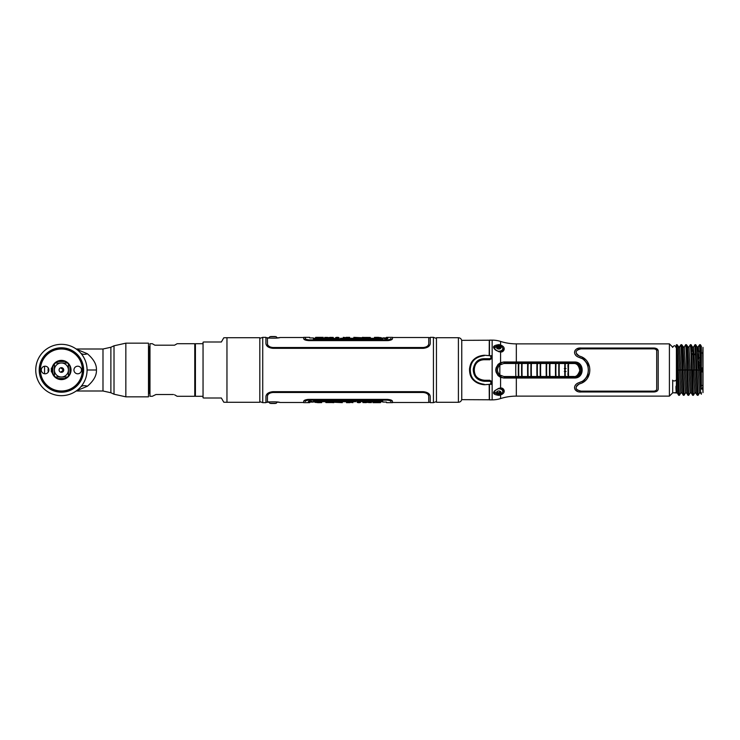 <?xml version="1.0" encoding="UTF-8"?>
<svg xmlns="http://www.w3.org/2000/svg" width="740" height="740" viewBox="0 0 740 740"><rect width="100%" height="100%" fill="white"/><g stroke="black" fill="none" stroke-linecap="round" stroke-linejoin="round"><path stroke-width="1.11" d="M458.402 337.718L458.402 402.282L436.452 402.282L436.452 337.718L458.402 337.718C460.437 337.912 461.557 339.04 461.76 341.075M491.055 384.43L491.055 383.773M490.25 381.331L484.006 380.804M484.006 359.196L490.25 358.669M491.055 356.227L491.055 355.57M489.27 397.954L489.186 384.328M489.186 355.672L489.27 342.046M489.27 397.981L489.27 384.948L489.27 399.776L461.76 399.656L461.76 340.345L489.27 340.224L489.27 355.052L489.27 342.019M489.464 398.028L489.464 399.406M489.464 340.594L489.464 341.973M498.797 351.722L498.973 351.75C491.721 347.994 491.721 345.617 498.973 344.609L498.797 345.728L495.948 346.653M676.416 347.153L675.916 347.153L676.416 347.153L676.416 354.312M676.416 392.08L676.416 389.083M674.27 392.811L677.35 393.032L676.416 369.972L676.416 387.455C676.184 385.66 676.027 385.559 675.944 387.15L676.203 392.848L677.35 393.032M676.499 389.083L676.416 390.35M679.449 395.262L680.763 392.996L679.449 395.262M678.247 370.055L679.551 370.019L680.717 393.032L682.012 393.032L680.717 393.032L679.413 395.289L678.654 395.289L679.413 395.289L678.247 370L677.489 370L678.654 395.289L677.304 392.996M678.247 370L677.082 344.711L676.416 344.711L677.119 344.738L679.033 347.347L680.985 344.711L679.681 346.968L678.386 346.968L679.681 346.968L680.985 344.711L683.325 395.289L684.074 395.289L685.425 392.996L684.074 395.289L682.909 370C682.659 363.858 682.511 349.308 681.744 344.711L680.985 344.711L681.78 344.738L683.695 347.347L684.343 346.968L683.048 346.968L684.343 346.968L685.656 344.711L684.343 346.968L685.508 369.982L686.822 369.945L687.987 395.289L688.746 395.289L690.05 393.032L691.345 393.032L690.05 393.032L688.746 395.289L687.58 370C687.331 363.895 687.183 349.345 686.415 344.711L685.656 344.711C686.415 349.234 686.572 363.766 686.822 369.945M676.416 357.929L676.416 358.956M684.306 347.005L685.656 344.711L686.452 344.738L688.366 347.347L689.014 346.968L687.719 346.968L689.014 346.968L690.318 344.711L688.968 347.005M682.909 370.055L684.223 370.019L685.388 393.032L686.683 393.032L685.388 393.032L684.074 395.289L683.325 395.289L681.975 392.996L680.763 392.996M687.58 370.055L688.885 370.019L690.096 392.996L688.746 395.289L687.95 395.262L686.637 392.996L685.425 392.996M692.242 370.055L691.715 353.433L693.019 354.895L692.381 346.968L693.639 347.005L694.99 344.711L693.676 346.968L692.381 346.968L691.077 344.711L690.318 344.711L689.014 346.968L690.18 369.982L692.464 370L693.352 395.216L694.786 392.931M691.484 370L692.649 395.289L693.408 395.289L692.612 395.262L691.308 392.996L690.096 392.996M694.758 392.996L693.408 395.289L694.721 393.032L696.016 393.032L694.721 393.032L693.556 370.019L696.155 369.945L694.99 344.711L695.748 344.711L694.99 344.711L693.676 346.968L696.016 393.032M697.7 347.347L699.652 344.711L700.447 344.738L701.354 346.311L701.354 362.609L700.41 344.711L699.652 344.711L698.347 346.968L697.052 346.968L698.218 370.019L699.513 369.982L698.347 346.968L697.052 346.968M701.354 362.609L701.354 386.743L699.652 344.711L698.301 347.005M698.884 357.18L698.828 358.817M698.736 361.777L698.717 362.415M698.588 366.624L698.551 367.9M696.155 369.945L697.321 395.289L698.116 395.262L699.43 392.996L700.678 393.032L699.383 393.032L698.079 395.289L699.383 393.032L698.218 370.019L696.913 370.055L698.079 395.289L697.284 395.262L695.369 392.653M699.346 366.42L699.328 367.022M701.354 394.207L701.354 392.644M698.366 361.675L698.357 362.378M698.338 366.615L698.338 367.937M701.354 352.98L702.741 352.98L703 347.356L703 392.644L702.787 389.036L701.354 389.036L702.787 389.036L703 392.644L703 347.356L702.741 352.98L701.354 352.98M702.898 372.285L702.861 383.699M701.354 371.684L702.898 372.054L702.889 387.917L702.834 385.392L701.354 385.392M702.787 389.036L702.889 387.917L702.87 388.944L701.354 388.944M676.897 389.083L675.925 389.083M499.574 393.717L499.398 392.209L499.574 392.949L500.989 392.45L497.206 393.375M498.714 346.829L498.205 346.736M495.56 346.699L494.385 347.005M491.24 356.532L491.563 355.986M491.563 384.014L491.24 383.468M489.769 358.983L491.194 358.983M489.769 381.017L491.194 381.017M484.746 380.268L485.597 380.804M485.597 359.196L484.746 359.733M484.857 380.804L484.238 380.379M484.238 359.621L484.857 359.196M501.924 389.647L502.885 389.277M500.749 348.262L496.873 347.384M496.975 347.384L498.066 347.476M499.028 348.836L499.398 347.791L500.712 348.244A2.072 1.332 0 0 0 500.804 348.078M502.701 349.234L503.431 349.77L502.701 349.234M483.923 380.129L483.47 380.989M698.421 357.069L697.783 357.198M698.791 350.964L697.496 350.964M692.825 350.964L691.428 350.964M691.428 350.917L692.825 350.917M697.496 350.917L698.791 350.917M672.688 380.443L672.688 392.848L669.404 396.131L516.335 396.131A52.263 52.263 0 0 0 500.582 398.564A28 28 0 0 1 492.146 399.868L489.464 399.868L489.464 384.745L492.146 382.506L489.908 380.268L484.238 380.268C470.992 380.897 470.992 359.104 484.238 359.733L489.908 359.733L492.146 357.494L489.464 355.256L489.464 340.132L492.146 340.132A28 28 0 0 1 500.582 341.436A52.263 52.263 0 0 0 516.335 343.869L669.404 343.869L672.688 347.153M500.573 394.892L498.973 395.382C491.73 394.383 491.73 391.996 498.973 388.25L498.936 388.528C494.977 390.23 493.377 391.488 494.126 392.283L498.797 394.272L498.973 395.391L500.582 394.91L500.221 394.05M500.148 388.102L498.973 388.25M516.335 343.869L516.335 361.999L503.829 361.971L500.582 362.637C494.2 367.549 494.2 372.451 500.582 377.363L503.829 378.029L574.388 378.001C584.748 378.482 584.748 361.518 574.388 361.999L549.848 362.054M498.973 351.75L500.148 351.898M500.148 346.163L500.582 345.09L498.973 344.609L500.573 345.108M500.582 341.436L500.582 345.09C507.029 347.208 503.487 352.804 500.582 351.916L500.582 362.637M500.582 377.363L500.582 388.084C503.487 387.205 507.029 392.783 500.582 394.91L500.582 398.564M669.404 396.131L669.404 343.869M516.335 361.999L574.388 361.999L574.388 362.535M653.531 391.987C656.389 391.904 657.943 390.951 658.202 389.129L658.202 350.871C657.943 349.049 656.389 348.096 653.531 348.013L581.15 348.013C573.759 347.347 572.131 355.154 578.976 357.328C591.399 360.519 591.399 379.481 578.976 382.673C572.131 384.837 573.759 392.644 581.15 391.987L653.531 391.987M500.37 351.62C502.451 351.389 503.477 350.668 503.459 349.474L502.46 347.56M502.46 392.44L503.459 390.526L503.117 389.536M676.702 392.653L672.688 392.848M516.335 377.946L503.829 377.964L499.574 376.762C494.579 372.257 494.579 367.743 499.574 363.238L503.829 362.036L516.335 362.054M496.623 347.384A2.201 1.415 0 0 1 497.206 346.625L500.989 347.55A2.201 1.415 0 0 1 500.999 347.606A2.201 1.415 0 0 0 498.797 346.19A2.201 1.415 0 0 0 496.586 347.606A2.201 1.415 0 0 0 498.797 349.021A2.201 1.415 0 0 0 500.999 347.606M502.784 348.383L503.302 348.697M495.948 393.347L494.246 392.94M503.302 391.303L502.784 391.617M491.739 356.208L491.739 357.531L489.482 359.769M489.482 380.231L491.739 382.469L491.739 383.792M550.625 378.001L549.848 377.946M551.263 362.138L551.282 363.257M552.438 378.001L552.438 377.465M551.318 378.001L551.318 377.465M551.282 376.743L551.189 378.001M497.761 392.561L496.623 392.616M495.097 392.394L494.154 391.996M677.489 369.945L676.416 369.972L676.416 344.923L677.489 370M691.428 367.937C691.216 362.535 691.021 348.29 690.318 344.711L691.077 344.711L691.428 346.709L691.484 369.945M691.937 350.917L692.455 347.069M692.381 346.968L693.639 347.005M696.913 370.055L695.748 344.711L697.089 347.005M675.935 387.917L676.832 387.917M701.354 387.917L702.889 387.917M702.898 367.947L701.354 367.947L702.898 367.947L702.741 352.98M691.428 361.675L691.993 361.675M697.94 361.675L699.374 362.804M699.356 365.162L699.346 366.827L698.227 367.947L699.448 367.947L698.153 367.947M699.43 357.846L697.848 358.946M691.909 358.946L691.428 358.946M701.354 368.317L702.861 367.947L702.861 372.054M692.187 367.947L691.428 367.947M676.897 388.944L675.925 388.944M675.925 388.99L676.897 388.99M691.428 366.615L692.14 366.615M698.107 366.615L699.328 366.818L699.337 364.728M699.356 362.822L698.236 362.369L698.209 366.615M697.968 362.369L697.94 361.703M691.993 361.703L691.428 361.703M697.774 357.059L699.411 357.827M698.801 351.223L698.292 357.059M698.477 351.167L697.505 351.167M692.844 351.167L691.428 351.167M502.885 350.723L501.831 350.325M491.388 357.189L489.908 358.715L484.238 358.715L484.238 359.733C479.298 359.881 476.005 362.341 474.368 367.123C473.267 374.755 476.56 379.13 484.238 380.268L484.238 381.285L489.908 381.285L491.388 382.811L489.908 384.328L484.238 384.735C474.821 383.727 469.909 378.538 469.512 369.168C470.686 360.639 475.598 356.005 484.238 355.256L489.908 355.672L491.388 357.189M484.238 355.672C472.814 357.318 471.056 363.682 470.298 368.659C470.104 375.245 472.055 382.414 484.238 384.328M484.238 381.285C477.078 380.434 473.415 376.392 473.239 369.177C474.543 362.239 478.207 358.752 484.238 358.715M484.238 355.256L484.238 355.265C472.203 356.967 470.363 363.507 469.558 368.622C469.354 375.393 471.399 382.756 484.238 384.735L484.238 384.745M653.975 348.873L653.531 348.855C655.483 348.947 656.537 349.613 656.704 350.871L656.704 389.129C656.556 390.378 655.492 391.053 653.531 391.146L581.15 391.146C575.073 389.767 574.508 387.344 579.466 383.884C593.249 380.434 593.249 359.566 579.466 356.116C574.508 352.656 575.073 350.233 581.15 348.855L653.531 348.855L581.15 348.855L578.097 349.456M654.761 348.096L656.019 348.401M656.972 348.864L658.202 350.871M581.631 358.428L577.885 356.902M576.21 355.755L575.258 354.627M574.693 353.433L574.518 352.462M574.656 351.287L575.35 350.039M576.469 349.114L578.005 348.447M577.477 383.32L581.631 381.572M584.138 379.796L584.748 379.213M585.581 378.269L586.071 377.613M587.283 375.411L588.041 373.08M588.171 372.479L588.393 370.12M588.393 369.871L588.161 367.475M588.041 366.92L587.283 364.589M586.071 362.397L585.562 361.703M584.748 360.787L584.138 360.204M580.077 391.941L579.577 391.886M577.986 391.543L576.414 390.85M575.322 389.934L574.647 388.667M574.518 387.538L574.702 386.567M575.267 385.374L576.21 384.245M657.471 390.748L656.935 391.164M656.001 391.599L654.761 391.904M656.704 389.129L656.704 350.843M581.104 391.146L653.531 391.146M578.116 384.486L576.404 386.225M576.21 388.75L577.043 389.878M582.213 357.207L589.493 366.559M589.493 373.441L582.204 382.802M576.432 353.831L578.116 355.524M527.676 376.521L518.814 376.512A26.048 2.72 -90 0 1 518.814 363.488L530.969 363.497A26.048 2.72 90 0 0 530.969 376.503L527.676 376.521A26.131 2.729 90 0 1 527.676 363.479M574.221 362.535A7.465 7.456 -90 0 1 581.677 370A7.465 7.456 -90 0 1 574.221 377.465L504.338 377.696L515.947 377.372L515.826 376.54L503.783 376.503L499.87 375.004C496.679 371.665 496.679 368.335 499.87 364.996L503.783 363.497L518.379 363.47A26.131 2.729 90 0 0 518.379 376.531L518.49 377.372L522.199 377.372L531.496 377.363L531.385 376.521A26.131 2.729 -90 0 1 531.385 363.479L531.496 362.637L504.19 362.554L573.796 362.674C577.663 362.452 580.058 365.135 580.993 370.731C579.106 375.698 576.701 377.89 573.796 377.326L568.662 377.326L568.551 376.484A26.131 2.729 -90 0 1 568.551 363.516L568.662 362.674L559.366 362.665L558.839 363.525A26.048 2.72 90 0 0 558.839 376.475L555.546 376.503L555.657 377.345L555.981 376.475A26.048 2.72 90 0 1 555.981 363.525L558.839 363.525M537.407 363.507L537.083 362.646L536.962 363.479A26.131 2.729 90 0 0 536.962 376.521L537.083 377.354L537.407 376.493A26.048 2.72 -90 0 1 537.407 363.507L540.255 363.507A26.048 2.72 90 0 0 540.255 376.493L540.792 377.354L550.088 377.345L549.977 376.503L546.693 376.484A26.048 2.72 -90 0 1 546.693 363.516L549.977 363.497L550.088 362.656L540.792 362.646L540.255 363.507M558.839 376.475L559.366 377.335L568.662 377.326M559.366 377.335L550.088 377.345M540.792 377.354L531.496 377.363M497.789 375.263L498.455 375.263M499.639 375.263L500.185 375.263M549.802 376.503L549.802 377.345M549.802 362.656L549.802 363.497M500.185 364.737L499.639 364.737M498.455 364.737L497.789 364.737M496.17 367.632L496.17 372.368M568.468 371.018L568.468 368.983M546.176 369.029A1.869 1.869 90 0 1 546.176 370.971M540.607 367.225A4.856 4.847 -90 0 0 540.182 367.974M540.182 372.026A4.856 4.847 -90 0 0 540.607 372.775M568.07 373.515A7.095 7.086 -90 0 0 568.089 373.543L567.765 374.107M567.765 365.893L568.089 366.457A7.095 7.086 -90 0 0 568.07 366.485M531.496 362.637L540.792 362.646M550.088 362.656L555.657 362.656L555.981 363.525L555.657 362.656L559.366 362.665M566.082 371.462L564.315 371.434M564.315 368.566L566.082 368.539M499.87 375.004L498.936 375.68C495.328 371.896 495.328 368.104 498.936 364.321L499.87 364.996A28.564 2.988 90 0 0 499.87 375.004M540.255 376.493L537.407 376.493M568.551 363.516L573.685 363.516C576.95 363.322 578.976 365.699 579.762 370.647C578.171 375.041 576.146 376.984 573.685 376.484L568.551 376.484M540.2 366.615L540.209 365.967M549.848 362.535L549.848 361.999M498.149 364.358L498.88 364.358M499.185 364.358L500.749 364.358M549.848 378.001L549.848 377.465M500.749 375.643L499.185 375.643M498.88 375.643L498.149 375.643M495.994 368.279L495.994 371.721M496.05 371.961L496.05 368.039M565.277 363.534L568.126 363.534A26.048 2.72 90 0 0 568.126 376.466L565.277 376.466A26.048 2.72 -90 0 1 565.277 363.534M540.681 376.512A26.131 2.729 -90 0 1 540.681 363.488L546.259 363.488A26.131 2.729 90 0 0 546.259 376.512L540.681 376.512M559.255 376.493A26.131 2.729 -90 0 1 559.255 363.507L564.833 363.507A26.131 2.729 90 0 0 564.833 376.493L559.255 376.493M496.05 368.4L496.17 368.973M496.17 371.027L496.05 371.6M500.943 350.815L500.943 351.593M499.583 348.929A2.146 1.378 0 0 0 498.002 348.929M498.973 351.583A2.146 1.378 0 0 0 500.619 350.936M494.995 349.474A4.014 2.581 180 0 1 494.783 348.642A4.014 2.581 180 0 1 494.912 347.985C495.745 345.312 500.934 344.738 502.673 347.985A4.014 2.581 180 0 1 502.802 348.642A4.014 2.581 180 0 1 497.632 351.102M500.943 389.185L500.943 388.407M500.619 389.064A2.146 1.378 180 0 0 498.973 388.417M496.586 392.394A2.201 1.415 180 0 0 498.797 393.81A2.201 1.415 180 0 0 500.999 392.394A2.201 1.415 180 0 0 498.797 390.979A2.201 1.415 180 0 0 496.586 392.394M497.632 388.898A4.014 2.581 0 0 1 502.802 391.358A4.014 2.581 0 0 1 502.673 392.015C501.84 394.688 496.651 395.262 494.912 392.015A4.014 2.581 0 0 1 494.783 391.358A4.014 2.581 0 0 1 494.995 390.526M500.74 391.728L500.24 392.367A2.072 1.332 0 0 1 499.352 392.69L498.233 392.69A2.072 1.332 0 0 1 497.345 392.367L496.845 391.728M500.101 348.022L500.24 347.273M499.352 346.986L499.352 347.31A2.072 1.332 0 0 1 500.24 347.634M499.352 347.31L498.233 347.31A2.072 1.332 180 0 0 497.761 347.439M500.804 347.476L500.804 348.189M500.638 348.216A2.072 1.332 180 0 0 500.869 347.606A2.072 1.332 180 0 0 500.86 347.495M262.728 337.338L262.728 402.662L265.938 402.662L265.938 396.418C266.326 393.708 268.694 392.117 273.023 391.664L423.141 391.664C427.48 392.117 429.838 393.699 430.236 396.418L430.236 402.662L433.437 402.662L433.437 337.338L430.255 337.338L430.255 343.582C429.857 346.292 427.498 347.883 423.16 348.337L273.005 348.337C268.675 347.883 266.308 346.302 265.919 343.582L265.919 337.338L262.728 337.338L259.814 338.393M390.961 337.338L392.45 337.338L392.45 338.587C392.154 339.586 390.415 340.197 387.224 340.418L308.941 340.418C305.75 340.197 304.011 339.586 303.714 338.587L303.798 338.846M387.224 340.418L388.158 340.382M389.721 340.15L391.09 339.734M304.769 339.595L308.007 340.382M391.118 339.919L392.45 338.781C392.154 339.789 390.415 340.4 387.224 340.622L308.941 340.622C305.759 340.4 304.011 339.789 303.714 338.781L303.714 337.338L305.204 337.338M390.961 338.615C390.674 339.382 389.434 339.817 387.224 339.947C389.434 339.817 390.674 339.382 390.961 338.615C390.961 336.904 390.961 336.904 390.961 338.615C390.961 336.904 390.961 336.904 390.961 338.615M308.941 339.947C306.73 339.817 305.49 339.382 305.204 338.615C305.204 336.904 305.204 336.904 305.204 338.615C305.204 336.904 305.204 336.904 305.204 338.615C305.49 339.382 306.73 339.817 308.941 339.947L387.224 339.947M267.418 337.708C267.066 338.245 279.026 338.245 278.675 337.708L277.417 337.903L276.039 336.635L270.054 336.635L268.675 337.903L265.919 337.708M273.005 347.782C269.61 347.458 267.741 346.209 267.408 344.045C267.741 346.209 269.61 347.458 273.005 347.782L423.16 347.782C426.555 347.458 428.423 346.209 428.756 344.045L428.756 343.813C428.432 345.95 426.564 347.19 423.16 347.513L273.005 347.513C269.601 347.19 267.732 345.959 267.408 343.813L267.408 344.045M267.501 344.414L267.408 338.245L269.157 338.06C275.178 338.282 278.832 338.106 280.136 337.523L278.675 337.708M392.45 337.523L428.756 337.523L428.756 343.813M268.019 345.395L269.573 346.671M270.618 347.125L271.164 347.282M306.471 340.363L305.056 339.919M304.547 339.679L303.798 339.04M389.601 340.382L388.158 340.585M278.675 402.292C279.026 401.755 267.066 401.755 267.418 402.292L268.675 402.098L270.054 403.365L276.039 403.365L277.417 402.098L280.136 402.477C278.841 401.894 275.188 401.718 269.175 401.94L267.427 401.746L267.427 396.187C267.75 394.05 269.619 392.811 273.023 392.487L423.141 392.487C426.545 392.811 428.414 394.041 428.738 396.187L428.738 395.956C428.404 393.791 426.536 392.542 423.141 392.219L273.023 392.219C269.628 392.542 267.76 393.791 267.427 395.956L267.427 396.187M269.943 392.894L271.081 392.478M267.945 394.735L267.519 395.595M428.738 396.187L428.738 402.477L392.45 402.477M303.714 401.219L303.714 401.413C304.011 400.414 305.75 399.804 308.941 399.582L387.224 399.582C390.415 399.804 392.154 400.414 392.45 401.413L392.45 401.219C392.154 400.211 390.415 399.6 387.224 399.378L308.941 399.378C305.75 399.6 304.011 400.211 303.714 401.219L303.798 400.95M387.224 399.378L391.229 400.127M391.386 400.201L391.886 400.479M306.878 399.563L308.007 399.415M305.204 402.662L303.714 402.662L303.714 401.413M308.941 399.582L308.007 399.618M306.86 399.767L304.316 400.664M391.238 400.331L388.158 399.618M392.45 401.413L392.45 402.662L390.961 402.662M305.204 401.385C305.49 400.627 306.73 400.183 308.941 400.053C306.73 400.183 305.49 400.618 305.204 401.385C305.204 403.096 305.204 403.096 305.204 401.385C305.204 403.096 305.204 403.096 305.204 401.385M387.224 400.053C389.434 400.183 390.674 400.618 390.961 401.385C390.961 403.096 390.961 403.096 390.961 401.385C390.961 403.096 390.961 403.096 390.961 401.385C390.674 400.627 389.434 400.183 387.224 400.053L308.941 400.053M387.862 338.245L383.903 338.245L387.862 338.245M384.291 338.245L387.473 338.245L384.291 338.245M309.089 339.873L387.075 339.873L309.089 339.873C306.841 339.725 305.611 339.299 305.398 338.578L305.398 338.596C305.398 336.922 305.398 336.922 305.398 338.578C305.398 336.922 305.398 336.922 305.398 338.578M306.425 339.42L308.386 339.845M308.488 339.845L309.061 339.873M390.711 338.772L390.766 338.578C390.766 336.922 390.766 336.922 390.766 338.578C390.766 336.922 390.766 336.922 390.766 338.578C390.572 339.29 389.342 339.725 387.075 339.873L387.14 339.873M382.821 337.94L382.821 338.8L382.821 337.903L384.421 337.903M386.511 337.903L385.031 337.903M313.39 338.8L313.39 337.94L309.653 337.94L313.39 337.94L313.39 338.8L382.821 338.8M384.032 338.448L387.732 338.448M387.446 338.319L386.706 338.18M386.437 338.152L385.309 338.189M385.022 338.18L384.319 338.319M315.545 337.394L319.467 337.366M327.579 337.403L324.721 337.403L327.579 337.671M327.579 337.718L330.762 337.338L327.579 337.718M333.24 337.403L330.762 337.403M330.762 337.671L332.334 337.671M337.792 337.338L336.774 337.338M335.535 337.616L339.031 337.625M336.284 337.375L338.3 337.375M346.302 337.718L343.258 337.338L346.302 337.718M349.659 337.338L346.302 337.394M349.696 337.338L346.181 337.338M346.302 337.653L347.818 337.412M361.37 337.718L353.822 337.338L361.37 337.718M370.444 337.718L362.35 337.338L370.444 337.718M370.259 337.449L365.523 337.421M374.486 337.366L378.519 337.338L374.486 337.653M377.668 337.644L381.285 337.671L377.668 337.366M386.493 338.504L385.022 338.643M385.309 338.393L386.354 338.402M387.464 338.596L384.3 338.596M384.458 338.448L385.022 338.291L384.504 338.263M385.022 338.568L385.022 337.949L387.307 338.448M385.309 338.689L386.826 338.966L385.309 338.328M323.87 338.319C319.745 339.124 312.114 338.125 316.924 338.272L323.075 338.559C324.435 338.291 324.046 338.199 321.909 338.272L323.87 338.319M313.39 338.263L318.348 338.337M335.535 338.55L319.467 338.3M333.24 338.337L332.334 338.615M330.762 338.615L327.579 338.615M334.008 338.263L332.204 338.661L339.031 338.568M346.302 338.596L343.258 338.615M352.619 338.615L347.818 338.346M340.594 338.263L365.523 338.282M357.004 338.384L353.822 338.615M370.259 338.384L362.35 338.615M369.528 338.291L382.821 338.263M377.779 338.615L374.44 338.615M386.4 338.245L385.309 338.568M308.303 401.755L312.262 401.755L308.303 401.755M311.873 401.755L308.7 401.755L311.873 401.755M387.677 400.155L309.089 400.127L387.075 400.127C389.323 400.275 390.554 400.701 390.766 401.422L390.766 401.404C390.766 403.078 390.766 403.078 390.766 401.422C390.766 403.078 390.766 403.078 390.766 401.422M389.74 400.581L387.779 400.155M305.463 401.228L305.398 401.422C305.398 403.078 305.398 403.078 305.398 401.422C305.398 403.078 305.398 403.078 305.398 401.422C305.601 400.71 306.832 400.275 309.089 400.127L308.996 400.127M313.353 402.061L313.353 401.2L313.353 402.098L311.743 402.098M309.653 402.098L311.142 402.098M382.784 401.2L382.784 402.061L386.511 402.061L382.784 402.061L382.784 401.2L313.353 401.2M312.132 401.552L308.432 401.552M308.719 401.681L309.468 401.82M309.727 401.848L310.856 401.811M311.142 401.82L311.845 401.681M380.619 402.606L376.697 402.634M368.585 402.597L371.443 402.597L368.585 402.329M368.585 402.282L365.403 402.662L368.585 402.282M362.924 402.597L365.403 402.597M365.403 402.329L363.839 402.329M358.382 402.662L359.39 402.662M360.63 402.384L357.133 402.375M359.881 402.625L357.873 402.625M349.863 402.282L352.915 402.662L349.863 402.282M346.505 402.662L349.863 402.606M346.468 402.662L349.983 402.662M349.863 402.347L348.346 402.588M334.795 402.282L342.343 402.662L334.795 402.282M325.72 402.282L333.823 402.662L325.72 402.282M325.914 402.551L330.641 402.579M321.678 402.634L317.645 402.662L321.678 402.347M318.496 402.357L314.889 402.329L318.496 402.634M309.671 401.496L311.142 401.358M310.856 401.607L309.81 401.598M308.71 401.404L311.864 401.404M311.707 401.552L311.142 401.709L311.67 401.737M311.142 401.432L311.142 402.051L308.858 401.552M310.856 401.311L309.339 401.034L310.856 401.672M372.303 401.681C376.42 400.877 384.051 401.875 379.241 401.728L373.089 401.441C371.73 401.709 372.118 401.802 374.255 401.728L372.303 401.681M382.784 401.737L377.825 401.663M360.63 401.45L376.697 401.7M362.924 401.663L363.839 401.385M365.403 401.385L368.585 401.385M362.156 401.737L363.96 401.339L357.133 401.432M349.863 401.404L352.915 401.385M343.545 401.385L348.346 401.654M355.579 401.737L330.641 401.718M339.161 401.617L342.343 401.385M325.914 401.617L333.823 401.385M326.636 401.709L313.353 401.737M318.385 401.385L321.733 401.385M359.881 401.681L357.873 401.681L359.881 401.681M309.764 401.755L310.856 401.432M273.042 336.515C269.73 336.515 269.73 336.515 273.042 336.515C276.362 336.515 276.362 336.515 273.042 336.515M270.97 336.515L275.114 336.515L270.97 336.515M273.042 403.485C276.362 403.485 276.362 403.485 273.042 403.485C269.73 403.485 269.73 403.485 273.042 403.485M275.114 403.485L270.97 403.485L275.114 403.485M675.935 380.175A1.684 0.758 180 0 1 674.251 380.924A1.684 0.758 180 0 1 672.577 380.175M195.416 343.721L195.416 396.279L195.416 343.721L203.047 343.721M195.416 396.279L203.047 396.279M152.32 396.279L155.992 394.513L152.32 396.279L149.98 396.279L149.98 343.721L152.32 343.721L154.873 345.192L152.32 343.721M177.128 343.721L174.575 345.192L177.128 343.721L194.777 343.721L194.777 396.279L177.128 396.279L174.575 394.809L177.128 396.279M173.456 394.513L155.992 394.513M154.873 345.192L174.575 345.192M148.49 346.709L149.61 346.709L149.61 393.292L148.49 393.292M203.648 342A65.546 65.546 0 0 0 203.047 342.232L203.047 397.769A65.546 65.546 0 0 0 203.648 398L221.362 398L223.785 402.209A65.546 65.546 0 0 0 226.958 402.282L259.814 402.282L259.814 337.718L226.958 337.718A65.546 65.546 0 0 0 223.785 337.792L221.362 342L203.648 342L221.362 342L223.785 337.792M221.362 398L203.648 398M48.257 372.091A13.32 13.32 0 0 1 48.257 367.91M61.411 395.669A25.669 25.669 0 0 1 35.742 370A25.669 25.669 0 0 1 61.411 344.331A25.669 25.669 0 0 1 87.08 370A25.669 25.669 0 0 1 61.411 395.669M86.969 372.387L86.617 374.81M86.423 375.763L86.025 377.28M85.128 379.805L83.916 382.33M82.88 384.06L82.362 384.828M82.362 355.172L82.899 355.968M83.925 357.67L85.128 360.204M86.025 362.72L86.441 364.33M86.617 365.19L86.969 367.614M83.62 370A22.209 22.209 0 0 1 61.411 392.209A22.209 22.209 0 0 1 39.202 370A22.209 22.209 0 0 1 61.411 347.791A22.209 22.209 0 0 1 83.62 370M76.424 349.188L87.385 353.757C93.749 359.233 96.755 364.644 96.413 370C96.755 375.356 93.74 380.776 87.385 386.243L76.424 390.812M148.49 343.166L148.49 396.834L125.846 396.834L125.846 343.166L148.49 343.166M39.581 370A21.83 21.83 0 0 0 61.411 391.83A21.83 21.83 0 0 0 83.232 370A21.83 21.83 0 0 0 61.411 348.17A21.83 21.83 0 0 0 39.581 370M52.078 370A9.333 9.333 0 0 0 61.411 379.333A9.333 9.333 0 0 0 70.744 370A9.333 9.333 0 0 0 61.411 360.667A9.333 9.333 0 0 0 52.078 370M40.413 370A20.997 20.997 0 0 0 61.411 390.998A20.997 20.997 0 0 0 82.408 370A20.997 20.997 0 0 0 61.411 349.003A20.997 20.997 0 0 0 40.413 370M51.893 371.406A9.62 9.62 0 0 0 61.411 379.62A9.62 9.62 0 0 0 71.031 370A9.62 9.62 0 0 0 61.411 360.38A9.62 9.62 0 0 0 51.893 368.594M45.094 373.793A3.792 3.792 0 0 0 48.886 370A3.792 3.792 0 0 0 45.094 366.207A3.792 3.792 0 0 0 41.31 370A3.792 3.792 0 0 0 45.094 373.793M77.728 373.793A3.792 3.792 0 0 0 81.511 370A3.792 3.792 0 0 0 77.728 366.207A3.792 3.792 0 0 0 73.935 370A3.792 3.792 0 0 0 77.728 373.793M53.132 374.144A9.259 9.259 0 0 1 52.892 373.617L54.418 376.068L54.418 370.361A7.002 7.002 0 0 0 61.05 376.993L61.772 376.993A7.002 7.002 0 0 0 68.404 370.361L68.404 369.639A7.002 7.002 0 0 0 61.772 363.007L61.05 363.007A7.002 7.002 0 0 0 54.418 369.639L54.418 376.068A9.259 9.259 0 0 0 55.343 376.993L61.05 376.993L55.343 376.993A9.259 9.259 0 0 0 55.417 377.058M61.411 367.669A2.331 2.331 0 0 1 63.742 370A2.331 2.331 0 0 1 61.411 372.331L61.411 371.415A1.415 1.415 0 0 0 62.826 370A1.415 1.415 0 0 0 61.411 368.585L61.411 367.669A2.331 2.331 0 0 0 59.08 370A2.331 2.331 0 0 0 61.411 372.331M65.555 378.279A9.259 9.259 0 0 1 65.028 378.519L67.479 376.993L61.772 376.993L67.479 376.993A9.259 9.259 0 0 0 68.404 376.068L68.404 370.361L68.404 376.068A9.259 9.259 0 0 0 68.469 375.994M65.028 378.519L57.785 378.519A9.259 9.259 0 0 1 57.267 378.279M57.785 378.519L55.343 376.993M68.469 364.006A9.259 9.259 0 0 0 68.413 363.95L68.404 369.639L68.404 363.932L69.93 366.383L69.93 373.617A9.259 9.259 0 0 1 69.69 374.144M69.93 373.617L68.404 376.068M52.892 373.617L52.892 366.383L54.418 363.932L54.418 369.639L54.418 363.932A9.259 9.259 0 0 1 55.343 363.007L57.785 361.481L65.028 361.481A9.259 9.259 0 0 1 65.555 361.721M67.405 362.942A9.259 9.259 0 0 1 67.46 362.998L61.772 363.007L67.479 363.007L65.028 361.481M69.69 365.856A9.259 9.259 0 0 1 69.93 366.383M68.404 363.932A9.259 9.259 0 0 0 67.479 363.007M52.892 366.383A9.259 9.259 0 0 1 53.132 365.856M55.343 363.007L61.05 363.007L55.343 363.007A9.259 9.259 0 0 1 55.417 362.942M57.267 361.721A9.259 9.259 0 0 1 57.785 361.481M51.338 368.261L51.338 371.739L51.893 372.285L51.893 367.715L51.338 368.261M679.635 347.005L680.846 369.982L682.151 369.945M691.586 358.946L691.65 357.198M697.903 350.917L698.273 347.069M691.428 367.429L692.168 367.429M499.574 394.189L499.574 395.253M499.574 344.748L499.574 345.811M492.146 340.132L492.146 399.868M516.335 378.001L516.335 396.131M499.574 347.051L499.574 346.283M574.388 377.465L574.388 378.001M678.386 346.968L679.551 370.019L680.846 369.982L682.012 393.032M682.909 370L682.151 370M683.048 346.968L684.223 370.019L685.508 369.982L686.683 393.032M687.58 370L686.822 370M687.719 346.968L688.885 370.019L690.18 369.982L691.345 393.032M692.464 370.055L693.556 370.019L693.019 354.895L694.314 354.867L695.619 353.35M700.817 369.945L699.513 369.982L700.678 393.032M701.354 394.235L700.641 392.996L699.43 392.996M702.491 368.317L702.491 371.684M691.438 368.317L692.196 368.317M698.162 368.317L699.457 368.317M692.02 362.369L691.428 362.369M522.088 376.531A26.131 2.729 -90 0 1 522.088 363.47M528.11 363.497A26.048 2.72 90 0 0 528.11 376.503M521.672 376.512A26.048 2.72 -90 0 1 521.672 363.488M536.962 376.521L531.385 376.521M531.385 363.479L536.962 363.479M518.49 377.372L515.947 377.372M549.737 377.446L504.319 377.446M574.221 377.465L573.685 376.484M568.662 362.674L573.796 362.674L573.685 363.516M518.379 376.531L515.826 376.54A26.131 2.729 90 0 1 515.826 363.46M555.546 376.503L549.977 376.503A26.131 2.729 -90 0 1 549.977 363.497L555.546 363.497A26.131 2.729 90 0 0 555.546 376.503M549.552 376.484A26.048 2.72 -90 0 1 549.552 363.516M498.547 363.988L501.48 363.988M498.547 376.013L501.48 376.013M226.958 337.718L226.958 402.282M44.557 373.746L44.557 366.254M76.165 390.998L102.99 390.998L102.99 349.003L76.165 349.003M102.99 349.003L110.88 347.254L110.88 392.746L114.016 394.207L114.016 345.793L125.846 343.166M80.457 352.795A9.333 6.262 137.9 0 0 87.385 353.757M87.08 370L96.413 370M80.457 387.205A9.333 6.262 -137.9 0 1 87.385 386.243M458.402 402.282C460.437 402.088 461.557 400.96 461.76 398.925M498.936 351.472C495.698 350.538 494.098 349.289 494.126 347.717L494.154 348.004M500.37 388.38C502.451 388.62 503.487 389.342 503.459 390.526M498.936 375.689C495.125 371.915 495.125 368.122 498.936 364.311M500.869 348.087L500.869 347.606M495.92 346.671L495.199 347.449M436.452 338.43L433.437 337.338M259.814 401.607L262.728 402.662M436.452 401.57L433.437 402.662M428.756 337.708L430.255 337.708M280.136 337.523L303.714 337.523M265.938 402.292L267.418 402.292M428.738 402.292L430.236 402.292M280.136 402.477L303.714 402.477M305.398 337.338L309.653 337.338M386.511 337.338L390.766 337.338M316.23 337.338L323.232 337.338M336.774 338.263L337.792 338.263M390.766 402.662L386.511 402.662M309.653 402.662L305.398 402.662M379.944 402.662L372.932 402.662M359.39 401.737L358.382 401.737M675.935 347.411C675.259 345.173 674.14 345.173 672.577 347.411M110.88 347.254L114.016 345.793M125.846 396.834L114.016 394.207M102.99 390.998L110.88 392.746M87.08 369.954L87.061 369.26M86.895 366.929L86.719 365.717M84.073 357.957L82.63 355.57M86.913 372.914L86.654 374.607M84.083 382.034L82.63 384.439"/></g></svg>
